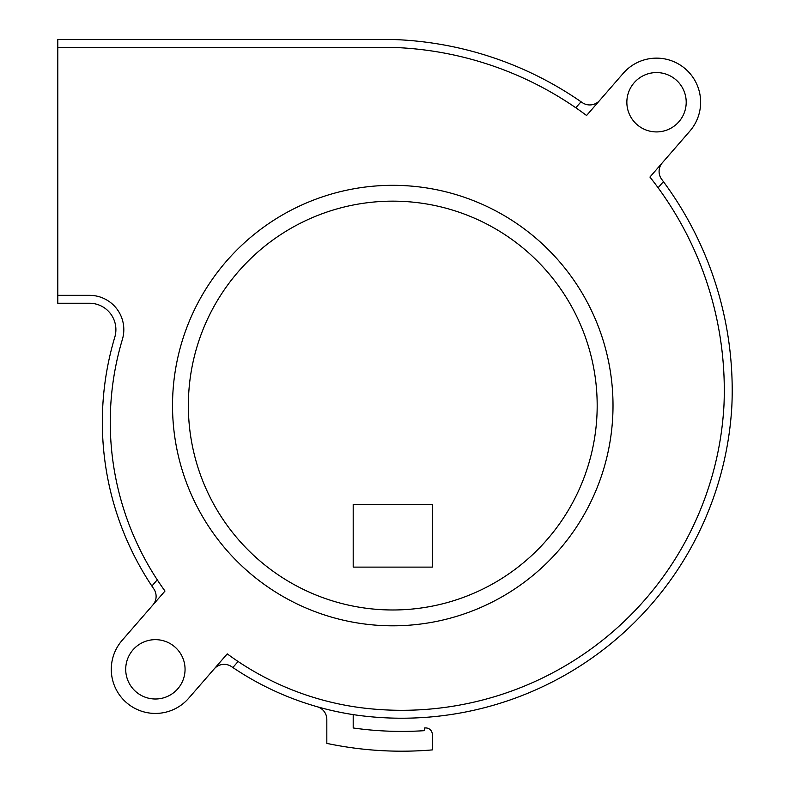 <?xml version="1.0" encoding="UTF-8"?>
<svg xmlns="http://www.w3.org/2000/svg" width="790" height="790" viewBox="0 0 790 790"><rect width="100%" height="100%" fill="white"/><g stroke="black" fill="none" stroke-linecap="round" stroke-linejoin="round"><path stroke-width="1.19" d="M581.035 101.762L575.811 107.776A343.127 343.127 0 0 0 392.64 47.41L57.789 47.41L57.789 39.5L392.768 39.5A351.046 351.046 0 0 1 581.035 101.762A351.046 351.046 0 0 1 582.19 102.562A13.183 13.183 0 0 0 599.689 100.409L623.241 73.312A44.102 44.102 0 0 1 700.631 102.246A44.102 44.102 0 0 1 689.808 131.18L662.326 162.799A13.183 13.183 0 0 0 661.734 179.379A351.046 351.046 0 0 1 731.876 405.566A330.605 330.605 0 0 1 359.164 715.464A295.934 295.934 0 0 1 232.862 667.52A295.934 295.934 0 0 1 231.579 666.642A13.183 13.183 0 0 0 214.199 668.893L188.672 698.261A44.102 44.102 0 0 1 126.449 702.606A44.102 44.102 0 0 1 122.104 640.394L152.875 604.992A13.183 13.183 0 0 0 153.813 588.906A295.934 295.934 0 0 1 114.787 337.202A26.376 26.376 0 0 0 89.527 303.261L57.789 303.261L57.789 295.341L89.527 295.341A34.286 34.286 0 0 1 122.371 339.473A288.024 288.024 0 0 0 157.269 579.84L151.878 586.032M232.862 667.52L238.096 661.497A288.024 288.024 0 0 0 360.201 707.623A322.695 322.695 0 0 0 723.976 405.181A343.127 343.127 0 0 0 658.1 187.753L663.422 181.641M353.199 727.965L353.199 714.614A295.934 295.934 0 0 1 317.254 706.754A13.183 13.183 0 0 1 326.823 719.433L326.823 743.39A363.578 363.578 0 0 0 432.328 749.908L432.328 734.542A6.596 6.596 0 0 0 425.287 727.955A341.152 341.152 0 0 1 424.418 728.015L424.418 730.661A343.798 343.798 0 0 1 353.199 727.965M353.199 504.474L353.199 567.121L432.328 567.121L432.328 504.474L353.199 504.474M122.104 640.394L164.992 591.048A288.024 288.024 0 0 1 122.371 339.473A34.286 34.286 0 0 0 89.527 295.341L57.789 295.341L57.789 47.41L392.64 47.41A343.127 343.127 0 0 1 586.575 115.498L623.241 73.312M689.808 131.18L649.933 177.049A343.127 343.127 0 0 1 723.976 405.181A322.695 322.695 0 0 1 360.201 707.623A288.024 288.024 0 0 1 227.253 653.873L188.672 698.261M185.058 669.327A29.674 29.674 0 0 0 155.383 639.653A29.674 29.674 0 0 0 125.709 669.327A29.674 29.674 0 0 0 155.383 699.002A29.674 29.674 0 0 0 185.058 669.327M686.204 102.246A29.674 29.674 0 0 0 656.53 72.571A29.674 29.674 0 0 0 626.855 102.246A29.674 29.674 0 0 0 656.53 131.92A29.674 29.674 0 0 0 686.204 102.246M597.181 405.566A204.413 204.413 0 0 0 392.768 201.154A204.413 204.413 0 0 0 188.356 405.566A204.413 204.413 0 0 0 392.768 609.979A204.413 204.413 0 0 0 597.181 405.566M613.01 405.566A220.242 220.242 0 0 0 392.768 185.324A220.242 220.242 0 0 0 172.526 405.566A220.242 220.242 0 0 0 392.768 625.808A220.242 220.242 0 0 0 613.01 405.566"/></g></svg>
